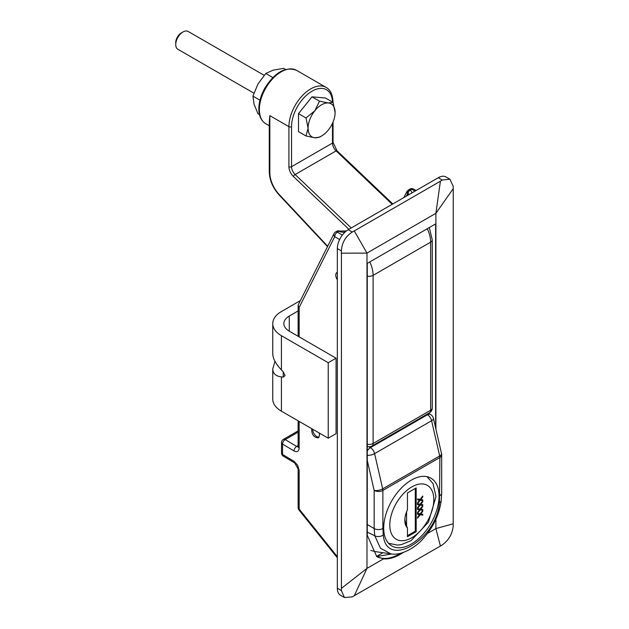 <?xml version="1.0" encoding="UTF-8"?>
<svg xmlns="http://www.w3.org/2000/svg" width="629" height="629" viewBox="0 0 629 629"><rect width="100%" height="100%" fill="white"/><g stroke="black" fill="none" stroke-linecap="round" stroke-linejoin="round"><path stroke-width="0.94" d="M407.167 191.114A2.713 2.06 27.3 0 0 407.089 191.24A2.713 2.06 27.3 0 0 407.616 193.606L407.891 193.402A2.713 2.131 -98.5 0 1 408.756 189.816L408.237 190.005M407.891 195.249L408.095 193.41A2.713 1.659 -56.7 0 1 410.132 190.162L408.756 189.816M346.343 230.969L340.163 231.063A2.713 1.462 116.9 0 0 338.937 231.268A6.408 3.703 0 0 0 345.117 232.015M338.355 230.694A2.713 2.178 82.3 0 0 338.19 230.709A2.713 2.178 82.3 0 0 337.545 230.929L338.937 231.268L337.38 232.164A3.695 2.139 -120 0 0 335.532 231.975A3.695 3.695 0 0 0 334.078 233.524L298.516 304.294A3.695 2.838 26.7 0 0 299.16 307.439A3.695 2.139 180 0 1 298.122 305.953L298.122 336.279M340.163 231.063L337.545 230.929M383.486 558.835L376.802 556.657L367.273 535.318L367.273 263.386L435.606 223.932L435.606 427.854M337.333 556.673L299.16 509.097A3.695 0.873 141.3 0 0 298.932 509.93L337.333 557.781M294.836 463.038A3.695 2.17 -59.1 0 1 294.797 463.015A3.695 2.17 -59.1 0 1 294.781 463.007A3.695 2.17 -59.1 0 1 294.018 461.316L282.547 454.452A3.695 2.17 120.9 0 0 283.309 456.143L294.781 463.007M298.099 446.802L296.676 446.448A3.695 2.17 120.9 0 0 294.018 450.946C297.132 452.448 298.846 451.457 299.16 447.982L299.16 421.414M299.16 336.877L299.16 307.439L334.722 236.661A3.695 2.838 -153.3 0 1 334.078 233.524M319.162 432.964L319.54 435.213L318.353 437.878C313.761 437.54 311.552 434.466 311.725 428.671M337.333 279.874C335.367 276.446 335.226 273.969 336.916 272.436L337.333 272.255M427.484 533.447L435.897 528.588L440.41 546.027L442.313 544.879C448.76 540.209 452.385 533.919 453.21 526.009L453.25 188.645M438.264 177.708A15.411 8.892 -60 0 1 445.969 176.946L449.9 179.218L442.313 180.051L438.264 177.708L348.23 229.695A15.411 8.892 120 0 0 337.333 248.565L341.39 250.9C341.854 242.786 345.486 236.496 352.279 232.03L348.23 229.695M453.25 188.621L453.21 186.341L449.9 179.218M453.257 188.621L435.897 213.31L440.41 181.207L442.313 180.051M435.897 519.271L435.897 528.588L453.257 523.784M400.838 553.182A46.861 27.055 -60 0 1 400.563 553.331L401.255 553.724L403.692 552.309M400.248 553.323L400.563 553.331A46.861 27.055 120 0 1 379.13 557.593L378.807 557.491M440.41 546.027L352.279 596.858L344.456 597.55L341.39 590.568L337.333 588.225A15.411 8.892 120 0 0 340.525 595.278L344.456 597.55M337.333 588.225L337.333 248.565M376.653 556.547L391.694 553.952M341.39 250.9L341.429 253.18L366.982 253.102L354.276 230.929L352.279 232.03M354.276 230.929L440.41 181.207M354.276 595.757L366.982 568.38L341.429 588.343L341.39 590.568M341.429 588.343L341.429 253.18M401.255 553.724C394.863 557.648 388.934 559.354 383.486 558.851L366.982 568.38L366.982 253.102L435.897 213.31L435.897 429.127M376.464 556.453A46.861 27.055 120 0 0 379.13 557.593M269.291 121.79L269.833 115.642L269.291 123.591M183.023 31.961L181.278 32.967A7.823 4.521 120 0 0 175.743 42.552L175.743 44.565A10.292 5.944 -60 0 1 183.023 31.961A10.292 5.944 -60 0 1 188.165 31.45L264.149 75.315M253.888 93.163L177.873 49.274A10.292 5.944 -60 0 1 175.743 44.565M314.846 110.759L319.508 101.151L328.354 102.959A19.106 11.031 120 0 0 314.846 110.759A19.106 11.031 120 0 0 308.092 128.174A19.106 11.031 120 0 0 314.846 137.782L306.001 135.974L308.092 128.174L306.001 117.961L314.846 110.759M321.6 135.974L319.508 137.177L314.846 137.782A19.106 11.031 120 0 0 321.6 135.974A19.106 11.031 120 0 0 328.354 129.983A19.106 11.031 120 0 0 335.108 112.575A19.106 11.031 120 0 0 328.354 102.959L333.024 102.362L335.108 112.575M306.001 135.974L298.508 131.642L298.508 113.629L306.001 117.961M333.04 102.409L333.04 102.26A1.848 1.069 180 0 1 333.024 102.378L325.523 98.03L312.015 96.827L298.508 113.629M319.508 101.151L312.015 96.827M259.966 100.2L252.952 96.151L254.03 104.115L257.969 113.731L259.478 114.604M272.844 77.54L265.8 73.467L257.953 83.987L252.952 96.151M285.542 69.457L283.671 68.372L273.308 70.102L265.8 73.467M300.371 300.599L281.422 311.544A29.579 17.077 0 0 0 272.758 323.62A29.579 17.077 0 0 0 281.422 335.689L328.228 362.713L336.067 358.184L289.269 331.168A18.493 10.677 180 0 1 283.852 323.62A18.493 10.677 180 0 1 289.269 316.072L298.122 310.954M336.067 358.184L336.067 433.664L328.228 438.193L281.422 411.177A29.579 17.077 180 0 1 272.758 399.101L272.758 368.909C272.892 373.532 275.777 376.197 281.422 376.905L283.231 377.093L285.086 375.544L283.231 371.865L281.422 369.962C275.777 363.939 272.892 358.554 272.758 353.805L272.758 323.62M274.983 361.361L272.758 368.909M328.228 362.713L328.228 438.193M312.817 429.3A5.606 3.239 -120 0 0 314.807 434.883A5.606 3.239 -120 0 0 319.123 437.076M411.374 480.116A39.132 22.597 -60 0 1 430.944 478.174A39.132 22.597 -60 0 1 430.944 523.367A39.132 22.597 -60 0 1 391.804 545.956A39.132 22.597 -60 0 1 385.805 514.601A39.132 22.597 -60 0 1 411.374 480.116M439.875 495.613A6.164 3.562 0 0 0 441.676 493.097L441.676 455.003A6.164 3.562 180 0 1 439.875 457.519L439.459 502.563C436.573 540.319 386.151 569.355 383.289 534.996L382.872 528.525A6.164 3.562 180 0 1 374.161 528.525L374.79 535.782L380.443 548.205L390.829 553.842C401.9 556.185 416.901 546.09 422.554 539.297C432.949 527.912 439.176 515.057 441.22 500.747A6.164 3.011 6.7 0 0 441.228 500.653M376.488 556.461L383.014 552.694M390.868 553.834L375.073 551.586L370.788 550.422M407.45 527.92A18.493 10.677 -60 0 1 407.45 509.804L407.45 492.947L416.17 487.915L416.17 531.694L407.45 536.726L407.45 527.92A18.493 10.677 -120 0 1 406.578 525.891A18.493 10.677 60 0 1 404.903 518.862M422.774 511.369L420.722 513.987L422.774 514.278L422.774 515.143L420.196 514.742L417.538 518.162L417.538 517.242L419.629 514.569L417.538 514.278L417.538 513.406L420.164 513.822L422.774 510.449L422.774 511.369L422.334 511.118L420.29 513.736L420.722 513.987M420.722 504.348L422.774 504.639L422.774 505.504L420.196 505.103L417.538 508.523L417.538 507.603L419.629 504.93L417.538 504.639L417.538 503.766L420.164 504.183L422.774 500.81L422.774 501.73L420.722 504.348L420.29 504.096L422.334 501.478L422.774 501.73M422.774 506.549L420.722 509.168L422.774 509.459L422.774 510.323L420.196 509.922L417.538 513.343L417.538 512.423L419.629 509.749L417.538 509.459L417.538 508.586L420.164 509.003L422.774 505.63L422.774 506.549L422.334 506.298L420.29 508.916L420.722 509.168M420.722 499.528L422.774 499.819L422.774 500.684L420.196 500.283L417.538 503.703L417.538 502.783L419.629 500.11L417.538 499.819L417.538 498.946L420.164 499.363L422.774 495.99L422.774 496.91L420.722 499.528L420.29 499.277L422.334 496.658L422.774 496.91M422.334 499.756L422.334 500.432L419.755 500.031L417.538 502.886M419.629 500.11L417.538 499.623M422.334 500.432L422.774 500.684M419.755 500.031L420.196 500.283M417.538 509.262L419.629 509.749M422.334 509.396L422.334 510.072L420.196 509.922M419.755 509.671L417.538 512.525M422.334 510.072L422.774 510.323M422.334 504.576L422.334 505.252L419.755 504.851L417.538 507.705M419.629 504.93L417.538 504.442M422.334 505.252L422.774 505.504M419.755 504.851L420.196 505.103M417.538 514.082L419.629 514.569M422.334 514.215L422.334 514.892L420.196 514.742M419.755 514.491L417.538 517.345M422.334 514.892L422.774 515.143M406.578 511.833L406.578 525.891M416.17 531.694L415.297 531.191L415.297 488.419M407.45 535.719L415.297 531.191M411.68 193.056A6.408 3.703 0 0 0 410.132 190.162L411.688 189.266L415.022 191.13M408.095 193.41A3.695 2.139 180 0 1 408.999 194.605M406.303 196.162L407.616 193.606M298.122 468.88A3.695 2.139 0 0 0 298.122 468.927A3.695 2.139 0 0 0 298.122 468.943A3.695 2.139 0 0 0 299.16 470.429L297.651 465.256L294.018 461.316M298.122 468.943L298.122 507.619A3.695 2.139 0 0 0 299.16 509.097L299.16 470.429M281.509 452.974A3.695 2.139 0 0 0 282.547 454.452L282.547 444.09A3.695 2.139 180 0 1 281.509 442.604L281.509 452.974A3.695 3.695 0 0 0 283.309 456.143M298.453 446.676L298.044 447.062L298.122 446.488A3.695 2.139 0 0 0 298.122 446.504A3.695 2.139 0 0 0 299.16 447.982M298.122 445.615L296.676 446.448L285.204 439.585A3.695 2.17 120.9 0 0 282.547 444.09L294.018 450.946M342.318 235.112L337.38 232.164A3.695 2.17 120.9 0 0 334.722 236.661L339.597 239.578M298.122 432.131L285.204 439.585A3.695 2.139 -120 0 0 283.357 439.404A3.695 3.695 0 0 0 281.509 442.604M413.489 189.054A3.695 2.099 119.1 0 0 411.688 189.266A3.695 2.139 60 0 0 409.833 189.085A3.695 3.695 0 0 1 413.489 189.054L416.099 190.508M392.826 203.945L336.979 150.748L333.04 142.303A1.848 1.069 180 0 1 332.497 143.058L332.497 123.308M336.979 150.748A1.848 0.684 133.6 0 0 336.106 150.889A7.399 4.269 60 0 1 332.497 143.058L291.534 166.709L291.534 126.665A1.848 1.069 0 0 1 288.915 126.665A30.813 17.793 -60 0 1 302.368 95.647A30.813 17.793 -60 0 1 326.113 87.392L296.566 70.338A30.813 17.793 -60 0 0 272.821 78.594A30.813 17.793 -60 0 0 259.368 109.603A30.813 17.793 -60 0 0 265.752 123.709C261.129 120.807 258.818 115.76 258.834 108.573C258.975 101.804 261.035 94.908 264.99 87.879C275.054 72.162 285.582 66.312 296.566 70.338M392.197 204.307L336.106 150.889L295.143 174.54A7.399 4.269 60 0 1 291.534 166.709A1.848 1.069 0 0 1 288.915 166.709A9.246 5.339 -120 0 0 293.436 176.497L348.883 229.31M429.489 412.805L371.959 446.016A5.543 3.2 60 0 0 373.115 443.476L430.637 410.265A5.543 3.2 60 0 1 429.489 412.805A5.543 5.543 0 0 0 432.257 408.001L432.257 239.885A5.543 3.2 180 0 1 430.637 242.149A23.422 13.524 -120 0 0 427.303 228.72M367.273 276.107A5.543 3.2 0 0 0 373.115 275.36L430.637 242.149L430.637 410.265A5.543 3.2 0 0 0 432.257 408.001M327.685 246.246L279.127 194.408A21.567 12.454 60 0 1 269.833 172.833L269.833 115.642L288.915 126.665L288.915 166.709M279.127 194.408A1.848 0.566 136.9 0 0 279.079 194.919L327.505 246.607M269.833 172.833A1.848 1.069 180 0 1 269.291 172.079C269.597 180.303 272.86 187.914 279.079 194.919M332.482 102.047A28.965 16.724 120 0 0 311.591 91.433A28.965 16.724 120 0 0 291.534 126.665M293.436 176.497A1.848 0.684 -46.4 0 1 295.143 174.54L351.226 227.957M369.781 261.931A23.422 13.524 -120 0 1 373.115 275.36L373.115 443.476A5.543 3.2 180 0 1 367.273 444.223M283.231 371.865L283.231 377.093M281.422 376.905L281.422 411.177M281.422 335.689L281.422 369.962M289.269 316.072L289.269 331.168M367.273 451.056A6.164 3.562 -60 0 1 370.426 447.667L368.846 446.755M367.273 460.444L374.161 490.423A6.164 2.359 -12.9 0 0 382.684 488.843L374.593 453.635A6.164 2.359 167.1 0 1 367.273 455.372M441.676 493.097A6.164 3.562 0 0 0 441.676 493.073L441.22 500.747A6.164 3.011 6.7 0 1 439.459 502.563M383.289 534.996A6.164 4.033 172.3 0 1 374.79 535.782L367.273 532.11M382.872 528.525L382.872 490.423A6.164 3.562 180 0 1 374.161 490.423L374.161 528.525L367.273 524.547M439.687 455.939A6.164 2.359 -12.9 0 0 441.527 453.619L433.436 418.411A6.164 2.359 167.1 0 1 431.596 420.722L439.687 455.939A6.164 3.562 60 0 1 439.875 457.519L382.872 490.423A6.164 3.562 -120 0 0 382.684 488.843L439.687 455.939M426.769 414.377L427.429 414.755A6.164 3.562 -60 0 1 430.511 414.456L428.577 413.332M427.429 414.755A6.164 3.562 60 0 1 431.596 420.722L374.593 453.635A6.164 3.562 -120 0 0 370.426 447.667L427.429 414.755M433.813 499.615A31.12 17.966 -60 0 1 400.807 540.681A31.12 17.966 -60 0 1 400.807 496.666A31.12 17.966 -60 0 1 433.813 499.615M409.833 189.085L407.097 191.24L403.818 197.6M337.081 231.087L335.532 231.975M294.797 463.015L298.122 468.927M298.122 420.817L298.122 446.504M298.516 304.294A3.695 3.695 0 0 0 298.122 305.953M298.122 507.619A3.695 3.695 0 0 0 298.932 509.93M283.357 439.404L298.122 430.881M333.04 142.303L333.04 122.073M429.324 227.556L432.257 239.885M269.291 121.751L269.291 172.079M269.291 125.753L265.752 123.709M326.113 87.392C330.414 89.711 332.725 94.665 333.04 102.26M367.273 446.417A5.543 5.543 0 0 0 371.959 446.016M433.436 418.411A6.164 6.164 0 0 0 430.511 414.456M441.676 455.003A6.164 6.164 0 0 0 441.527 453.619M427.005 476.672L433.027 483.52L435.983 496.596L428.451 522.149L411.02 540.673L401.302 544.628L397.473 545.091L388.541 543.299"/></g></svg>
